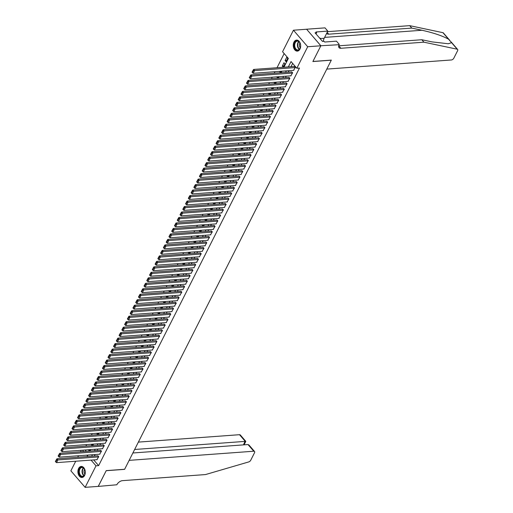 <?xml version="1.0" encoding="UTF-8"?>
<svg xmlns="http://www.w3.org/2000/svg" width="513" height="513" viewBox="0 0 513 513"><rect width="100%" height="100%" fill="white"/><g stroke="black" fill="none" stroke-linecap="round" stroke-linejoin="round"><path stroke-width="0.77" d="M299.977 49.088A5.528 3.687 85.8 0 1 297.373 51.114A5.528 3.687 85.8 0 1 293.769 48.094A5.528 3.687 85.8 0 1 293.962 42.117A5.528 3.687 85.8 0 1 296.565 40.097A5.528 3.687 85.8 0 1 300.163 43.118A5.528 3.687 85.8 0 1 299.977 49.088M84.607 475.442A5.528 3.687 85.8 0 1 82.003 477.468A5.528 3.687 85.8 0 1 78.406 474.448A5.528 3.687 85.8 0 1 78.598 468.472A5.528 3.687 85.8 0 1 81.195 466.445A5.528 3.687 85.8 0 1 84.799 469.466A5.528 3.687 85.8 0 1 84.607 475.442M320.856 45.747L312.924 61.457L331.327 60.111L326.781 69.101L451.408 59.97A2.123 1.173 139.2 0 0 453.813 58.206L457.596 50.723A2.123 1.173 139.2 0 0 457.628 49.447A2.123 1.173 139.2 0 0 457.205 49.21L423.93 42.181L340.85 48.273A4.957 2.745 -40.8 0 1 339.035 47.671A4.957 2.745 -40.8 0 1 339.112 44.702L320.856 45.747L306.601 29.222L320.843 45.779L312.879 61.541L331.283 60.194L124.646 469.273L106.242 470.62L98.278 486.388L85.132 487.35L70.871 470.819L75.719 461.232M77.726 457.256L78.489 455.749M80.496 451.773L81.253 450.26M284.164 53.583L277.02 67.722M275.013 71.698L274.25 73.212M272.243 77.181L271.48 78.694M269.472 82.67L268.709 84.177M266.702 88.153L265.939 89.66M263.932 93.635L263.169 95.142M261.162 99.118L260.399 100.625M258.392 104.601L257.629 106.108M255.621 110.083L254.865 111.597M252.851 115.566L252.095 117.079M250.081 121.055L249.324 122.562M247.311 126.538L246.554 128.045M244.547 132.021L243.784 133.527M241.777 137.503L241.014 139.01M239.007 142.986L238.244 144.493M236.236 148.469L235.473 149.982M233.466 153.951L232.703 155.465M230.696 159.44L229.933 160.947M227.926 164.923L227.163 166.43M225.156 170.406L224.393 171.913M222.386 175.888L221.622 177.395M219.615 181.371L218.852 182.878M216.845 186.854L216.082 188.367M214.075 192.337L213.312 193.85M211.305 197.826L210.542 199.333M208.534 203.308L207.771 204.815M205.764 208.791L205.001 210.298M202.994 214.274L202.231 215.781M200.224 219.756L199.461 221.263M197.454 225.239L196.691 226.752M194.684 230.728L193.92 232.235M191.913 236.211L191.15 237.718M189.143 241.694L188.38 243.2M186.373 247.176L185.61 248.683M183.603 252.659L182.84 254.166M180.833 258.142L180.069 259.655M178.062 263.624L177.299 265.138M175.292 269.113L174.535 270.62M172.522 274.596L171.765 276.103M169.752 280.079L168.995 281.586M166.981 285.561L166.225 287.068M164.218 291.044L163.455 292.551M161.448 296.527L160.684 298.04M158.677 302.01L157.914 303.523M155.907 307.499L155.144 309.006M153.137 312.981L152.374 314.488M150.367 318.464L149.604 319.971M147.597 323.947L146.833 325.454M144.826 329.429L144.063 330.936M142.056 334.912L141.293 336.425M139.286 340.395L138.523 341.908M136.516 345.884L135.753 347.391M133.746 351.367L132.982 352.873M130.975 356.849L130.212 358.356M128.205 362.332L127.442 363.839M125.435 367.815L124.672 369.322M122.665 373.297L121.902 374.811M119.895 378.78L119.131 380.293M117.124 384.269L116.361 385.776M114.354 389.752L113.591 391.259M111.584 395.234L110.821 396.741M108.814 400.717L108.051 402.224M106.044 406.2L105.28 407.707M103.273 411.683L102.51 413.196M100.503 417.172L99.74 418.679M97.733 422.654L96.97 424.161M94.963 428.137L94.206 429.644M92.193 433.62L91.436 435.127M89.422 439.102L88.666 440.609M86.652 444.585L85.895 446.098M283.913 67.222L288.351 58.437L282.567 51.736L293.442 30.209L307.697 46.741L296.828 68.261L291.044 61.56L288.351 66.895M306.588 29.247L293.442 30.209M293.539 70.339L295.417 67.299L294.315 66.459M290.768 75.828L292.647 72.782L291.544 71.942M287.998 81.31L289.877 78.265L288.774 77.425M285.228 86.793L287.107 83.754L286.004 82.907M282.458 92.276L284.337 89.236L283.234 88.39M279.688 97.759L281.566 94.719L280.464 93.873M276.917 103.241L278.796 100.202L277.693 99.362M274.147 108.724L276.026 105.684L274.923 104.844M271.377 114.213L273.256 111.167L272.153 110.327M268.607 119.696L270.486 116.65L269.383 115.81M265.837 125.178L267.715 122.139L266.613 121.292M263.066 130.661L264.945 127.622L263.842 126.775M260.296 136.144L262.175 133.104L261.072 132.258M257.532 141.626L259.405 138.587L258.302 137.747M254.762 147.116L256.635 144.07L255.532 143.23M251.992 152.598L253.864 149.552L252.762 148.712M249.222 158.081L251.094 155.035L249.991 154.195M246.452 163.564L248.324 160.524L247.221 159.678M243.681 169.046L245.554 166.007L244.451 165.16M240.911 174.529L242.784 171.489L241.681 170.643M238.141 180.012L240.013 176.972L238.911 176.132M235.371 185.501L237.243 182.455L236.147 181.615M232.601 190.983L234.473 187.938L233.377 187.098M229.83 196.466L231.703 193.42L230.606 192.58M227.06 201.949L228.933 198.909L227.836 198.063M224.29 207.432L226.169 204.392L225.066 203.546M221.52 212.914L223.399 209.875L222.296 209.028M218.75 218.397L220.628 215.357L219.526 214.517M215.979 223.886L217.858 220.84L216.755 220M213.209 229.369L215.088 226.323L213.985 225.483M210.439 234.851L212.318 231.805L211.215 230.965M207.669 240.334L209.548 237.295L208.445 236.448M204.899 245.817L206.777 242.777L205.675 241.931M202.128 251.299L204.007 248.26L202.904 247.42M199.358 256.782L201.237 253.743L200.134 252.903M196.588 262.271L198.467 259.225L197.364 258.385M193.818 267.754L195.697 264.708L194.594 263.868M191.048 273.237L192.926 270.197L191.824 269.351M188.277 278.719L190.156 275.68L189.053 274.833M185.507 284.202L187.386 281.162L186.283 280.316M182.737 289.685L184.616 286.645L183.513 285.805M179.967 295.167L181.846 292.128L180.743 291.288M177.203 300.656L179.075 297.611L177.973 296.771M174.433 306.139L176.305 303.093L175.202 302.253M171.663 311.622L173.535 308.582L172.432 307.736M168.892 317.105L170.765 314.065L169.662 313.219M166.122 322.587L167.995 319.548L166.892 318.701M163.352 328.07L165.224 325.03L164.122 324.19M160.582 333.553L162.454 330.513L161.351 329.673M157.812 339.042L159.684 335.996L158.581 335.156M155.041 344.524L156.914 341.478L155.817 340.638M152.271 350.007L154.144 346.968L153.047 346.121M149.501 355.49L151.373 352.45L150.277 351.604M146.731 360.972L148.603 357.933L147.507 357.086M143.961 366.455L145.833 363.416L144.737 362.576M141.19 371.944L143.069 368.898L141.966 368.058M138.42 377.427L140.299 374.381L139.196 373.541M135.65 382.91L137.529 379.864L136.426 379.024M132.88 388.392L134.759 385.353L133.656 384.506M130.11 393.875L131.988 390.835L130.886 389.989M127.339 399.358L129.218 396.318L128.115 395.472M124.569 404.84L126.448 401.801L125.345 400.961M121.799 410.329L123.678 407.284L122.575 406.443M119.029 415.812L120.908 412.766L119.805 411.926M116.259 421.295L118.137 418.249L117.035 417.409M113.488 426.778L115.367 423.738L114.264 422.892M110.718 432.26L112.597 429.221L111.494 428.374M107.948 437.743L109.827 434.703L108.724 433.863M105.178 443.226L107.057 440.186L105.954 439.346M102.408 448.715L104.286 445.669L103.184 444.829M99.637 454.197L101.516 451.151L100.413 450.311M89.999 449.76L88.486 449.734M92.77 444.277L91.256 444.252M95.54 438.795L94.026 438.762M98.31 433.312L96.797 433.28M101.08 427.823L99.567 427.797M103.85 422.34L102.337 422.314M106.621 416.857L105.107 416.832M109.391 411.375L107.877 411.349M112.161 405.892L110.648 405.866M114.931 400.409L113.418 400.377M117.701 394.927L116.188 394.895M120.472 389.438L118.958 389.412M123.242 383.955L121.728 383.929M126.012 378.472L124.492 378.447M128.782 372.989L127.262 372.964M131.552 367.507L130.033 367.481M134.316 362.024L132.803 361.992M137.086 356.535L135.573 356.509M139.857 351.052L138.343 351.027M142.627 345.57L141.113 345.544M145.397 340.087L143.884 340.061M148.167 334.604L146.654 334.579M150.937 329.122L149.424 329.096M153.708 323.639L152.194 323.607M156.478 318.15L154.964 318.124M159.248 312.667L157.735 312.641M162.018 307.184L160.505 307.159M164.788 301.702L163.275 301.676M167.559 296.219L166.045 296.193M170.329 290.736L168.815 290.711M173.099 285.254L171.586 285.222M175.869 279.765L174.356 279.739M178.639 274.282L177.126 274.256M181.41 268.799L179.896 268.774M184.18 263.316L182.666 263.291M186.95 257.834L185.437 257.808M189.72 252.351L188.207 252.325M192.49 246.868L190.977 246.836M195.261 241.379L193.747 241.354M198.031 235.897L196.517 235.871M200.801 230.414L199.288 230.388M203.571 224.931L202.058 224.906M206.341 219.449L204.822 219.423M209.112 213.966L207.592 213.934M211.882 208.483L210.362 208.451M214.646 202.994L213.132 202.968M217.416 197.511L215.902 197.486M220.186 192.029L218.673 192.003M222.956 186.546L221.443 186.52M225.726 181.063L224.213 181.038M228.497 175.581L226.983 175.549M231.267 170.098L229.753 170.066M234.037 164.609L232.524 164.583M236.807 159.126L235.294 159.101M239.577 153.643L238.064 153.618M242.348 148.161L240.834 148.135M245.118 142.678L243.604 142.652M247.888 137.195L246.375 137.163M250.658 131.706L249.145 131.681M253.428 126.224L251.915 126.198M256.199 120.741L254.685 120.715M258.969 115.258L257.455 115.233M261.739 109.776L260.226 109.75M264.509 104.293L262.996 104.267M267.279 98.81L265.766 98.778M270.05 93.321L268.536 93.295M272.82 87.838L271.306 87.813M275.59 82.356L274.077 82.33M278.36 76.873L276.847 76.847M281.13 71.39L279.617 71.365M283.901 65.908L282.31 66.023L283.971 62.733L284.939 63.849L283.272 67.139L282.31 66.023M85.126 449.978L86.306 451.344M88.416 449.875L89.377 450.991L90.07 449.619M91.186 444.393L92.148 445.508L92.84 444.136M93.956 438.91L94.918 440.026L95.61 438.647M96.726 433.427L97.688 434.543L98.381 433.164M99.49 427.945L100.458 429.06L101.151 427.682M102.26 422.455L103.228 423.578L103.921 422.199M105.03 416.973L105.999 418.089L106.691 416.716M107.801 411.49L108.769 412.606L109.461 411.234M110.571 406.007L111.539 407.123L112.232 405.745M113.341 400.525L114.309 401.641L115.002 400.262M116.111 395.042L117.079 396.158L117.772 394.779M118.881 389.559L119.85 390.675L120.542 389.296M121.652 384.07L122.613 385.192L123.312 383.814M124.422 378.588L125.384 379.703L126.083 378.331M127.192 373.105L128.154 374.221L128.853 372.848M129.962 367.622L130.924 368.738L131.623 367.359M132.732 362.14L133.694 363.255L134.393 361.877M135.503 356.657L136.464 357.773L137.163 356.394M138.273 351.168L139.235 352.29L139.934 350.911M141.043 345.685L142.005 346.807L142.704 345.429M143.813 340.202L144.775 341.318L145.474 339.946M146.583 334.72L147.545 335.835L148.244 334.463M149.354 329.237L150.315 330.353L151.014 328.974M152.124 323.754L153.086 324.87L153.785 323.491M154.894 318.272L155.856 319.387L156.548 318.009M157.664 312.783L158.626 313.905L159.319 312.526M160.434 307.3L161.396 308.416L162.089 307.043M163.205 301.817L164.166 302.933L164.859 301.561M165.975 296.334L166.937 297.45L167.629 296.078M168.745 290.852L169.707 291.968L170.399 290.589M171.515 285.369L172.477 286.485L173.17 285.106M174.285 279.886L175.247 281.002L175.94 279.623M177.056 274.397L178.017 275.519L178.71 274.141M179.826 268.915L180.788 270.03L181.48 268.658M182.59 263.432L183.558 264.548L184.25 263.175M185.36 257.949L186.328 259.065L187.021 257.693M188.13 252.467L189.098 253.582L189.791 252.204M190.9 246.984L191.868 248.1L192.561 246.721M193.67 241.501L194.639 242.617L195.331 241.238M196.441 236.012L197.409 237.134L198.101 235.756M199.211 230.529L200.179 231.645L200.872 230.273M201.981 225.047L202.943 226.162L203.642 224.79M204.751 219.564L205.713 220.68L206.412 219.301M207.521 214.081L208.483 215.197L209.182 213.818M210.292 208.599L211.253 209.714L211.952 208.336M213.062 203.116L214.024 204.232L214.723 202.853M215.832 197.627L216.794 198.749L217.493 197.37M218.602 192.144L219.564 193.26L220.263 191.888M221.372 186.661L222.334 187.777L223.033 186.405M224.143 181.179L225.104 182.295L225.803 180.916M226.913 175.696L227.875 176.812L228.574 175.433M229.683 170.213L230.645 171.329L231.344 169.95M232.453 164.724L233.415 165.846L234.114 164.468M235.223 159.242L236.185 160.364L236.878 158.985M237.994 153.759L238.955 154.875L239.648 153.502M240.764 148.276L241.726 149.392L242.418 148.02M243.534 142.794L244.496 143.909L245.188 142.531M246.304 137.311L247.266 138.427L247.959 137.048M249.074 131.828L250.036 132.944L250.729 131.565M251.845 126.339L252.806 127.461L253.499 126.083M254.615 120.856L255.577 121.972L256.269 120.6M257.385 115.374L258.347 116.489L259.039 115.117M260.155 109.891L261.117 111.007L261.81 109.635M262.919 104.408L263.887 105.524L264.58 104.145M265.689 98.926L266.657 100.041L267.35 98.663M268.459 93.443L269.428 94.559L270.12 93.18M271.23 87.954L272.198 89.076L272.89 87.697M274 82.471L274.968 83.587L275.661 82.215M276.77 76.988L277.738 78.104L278.431 76.732M279.54 71.506L280.508 72.622L281.201 71.249M286.042 61.656L287.71 58.367L286.741 57.251L285.081 60.54L286.042 61.656M93.693 459.911L98.631 465.631L299.457 68.069L296.828 68.261M292.641 63.413L290.98 66.703M288.973 70.679L288.21 72.186M286.203 76.161L285.44 77.668M283.433 81.644L282.669 83.151M280.662 87.127L279.899 88.634M277.892 92.609L277.129 94.123M275.122 98.092L274.359 99.605M272.352 103.581L271.595 105.088M269.582 109.064L268.825 110.571M266.811 114.546L266.055 116.053M264.041 120.029L263.284 121.536M261.277 125.512L260.514 127.019M258.507 130.995L257.744 132.508M255.737 136.477L254.974 137.991M252.967 141.966L252.204 143.473M250.197 147.449L249.433 148.956M247.426 152.932L246.663 154.439M244.656 158.414L243.893 159.921M241.886 163.897L241.123 165.404M239.116 169.38L238.353 170.893M236.346 174.862L235.582 176.376M233.575 180.352L232.812 181.859M230.805 185.834L230.042 187.341M228.035 191.317L227.272 192.824M225.265 196.8L224.502 198.307M222.495 202.282L221.731 203.789M219.724 207.765L218.961 209.278M216.954 213.248L216.191 214.761M214.184 218.737L213.421 220.244M211.414 224.219L210.651 225.726M208.644 229.702L207.88 231.209M205.873 235.185L205.11 236.692M203.103 240.668L202.34 242.174M200.333 246.15L199.57 247.664M197.563 251.633L196.8 253.146M194.793 257.122L194.029 258.629M192.022 262.605L191.266 264.112M189.252 268.087L188.495 269.594M186.482 273.57L185.725 275.077M183.712 279.053L182.955 280.56M180.942 284.535L180.185 286.049M178.178 290.025L177.415 291.531M175.408 295.507L174.644 297.014M172.637 300.99L171.874 302.497M169.867 306.473L169.104 307.98M167.097 311.955L166.334 313.462M164.327 317.438L163.564 318.951M161.557 322.921L160.793 324.434M158.786 328.41L158.023 329.917M156.016 333.892L155.253 335.399M153.246 339.375L152.483 340.882M150.476 344.858L149.713 346.365M147.706 350.341L146.942 351.847M144.935 355.823L144.172 357.337M142.165 361.306L141.402 362.819M139.395 366.795L138.632 368.302M136.625 372.278L135.862 373.785M133.855 377.76L133.091 379.267M131.084 383.243L130.321 384.75M128.314 388.726L127.551 390.233M125.544 394.208L124.781 395.722M122.774 399.691L122.011 401.204M120.004 405.18L119.24 406.687M117.233 410.663L116.47 412.17M114.463 416.146L113.7 417.653M111.693 421.628L110.936 423.135M108.923 427.111L108.166 428.618M106.153 432.594L105.396 434.107M103.382 438.076L102.626 439.59M100.612 443.565L99.855 445.072M97.848 449.048L97.085 450.555M95.078 454.531L94.315 456.038M96.867 459.68L98.746 456.641L97.643 455.794M320.843 45.779L307.697 46.741M98.631 465.631L96.002 465.83L85.132 487.35M91.064 460.103L96.002 465.83M286.344 70.871L285.581 72.378M283.574 76.354L282.81 77.861M280.803 81.836L280.04 83.343M278.033 87.319L277.27 88.826M275.263 92.802L274.5 94.315M272.493 98.284L271.73 99.798M269.723 103.773L268.966 105.28M266.952 109.256L266.196 110.763M264.182 114.739L263.425 116.246M261.412 120.222L260.655 121.728M258.648 125.704L257.885 127.211M255.878 131.187L255.115 132.7M253.108 136.67L252.345 138.183M250.338 142.159L249.575 143.666M247.567 147.641L246.804 149.148M244.797 153.124L244.034 154.631M242.027 158.607L241.264 160.114M239.257 164.089L238.494 165.596M236.487 169.572L235.724 171.085M233.716 175.055L232.953 176.568M230.946 180.544L230.183 182.051M228.176 186.027L227.413 187.534M225.406 191.509L224.643 193.016M222.636 196.992L221.873 198.499M219.865 202.475L219.102 203.982M217.095 207.957L216.332 209.471M214.325 213.446L213.562 214.953M211.555 218.929L210.792 220.436M208.785 224.412L208.021 225.919M206.014 229.895L205.251 231.401M203.244 235.377L202.481 236.884M200.474 240.86L199.711 242.373M197.704 246.343L196.941 247.856M194.934 251.832L194.171 253.339M192.163 257.314L191.4 258.821M189.393 262.797L188.637 264.304M186.623 268.28L185.866 269.787M183.853 273.762L183.096 275.269M181.083 279.245L180.326 280.758M178.312 284.728L177.556 286.241M175.549 290.217L174.786 291.724M172.778 295.7L172.015 297.207M170.008 301.182L169.245 302.689M167.238 306.665L166.475 308.172M164.468 312.148L163.705 313.655M161.698 317.63L160.935 319.144M158.927 323.113L158.164 324.626M156.157 328.602L155.394 330.109M153.387 334.085L152.624 335.592M150.617 339.568L149.854 341.074M147.847 345.05L147.084 346.557M145.076 350.533L144.313 352.04M142.306 356.016L141.543 357.529M139.536 361.498L138.773 363.012M136.766 366.987L136.003 368.494M133.996 372.47L133.233 373.977M131.225 377.953L130.462 379.46M128.455 383.435L127.692 384.942M125.685 388.918L124.922 390.425M122.915 394.401L122.152 395.914M120.145 399.89L119.382 401.397M117.374 405.373L116.611 406.88M114.604 410.855L113.841 412.362M111.834 416.338L111.071 417.845M109.064 421.821L108.307 423.328M106.294 427.303L105.537 428.817M103.523 432.786L102.767 434.299M100.753 438.275L99.997 439.782M97.983 443.758L97.226 445.265M95.219 449.241L94.456 450.747M92.449 454.723L91.686 456.23M86.78 455.14L87.524 455.999L88.005 455.05M90.012 451.074L90.775 449.568M92.782 445.592L93.546 444.078M95.553 440.109L96.316 438.596M98.323 434.62L99.086 433.113M101.093 429.137L101.856 427.63M103.863 423.655L104.626 422.148M106.633 418.172L107.397 416.665M109.404 412.689L110.167 411.182M112.174 407.207L112.937 405.693M114.944 401.724L115.707 400.211M117.714 396.235L118.471 394.728M120.484 390.752L121.241 389.245M123.255 385.269L124.011 383.762M126.025 379.787L126.782 378.28M128.795 374.304L129.552 372.797M131.559 368.821L132.322 367.308M134.329 363.339L135.092 361.825M137.099 357.85L137.862 356.343M139.869 352.367L140.633 350.86M142.64 346.884L143.403 345.377M145.41 341.401L146.173 339.895M148.18 335.919L148.943 334.412M150.95 330.436L151.713 328.923M153.72 324.953L154.484 323.44M156.491 319.464L157.254 317.957M159.261 313.982L160.024 312.475M162.031 308.499L162.794 306.992M164.801 303.016L165.564 301.509M167.571 297.534L168.335 296.027M170.342 292.051L171.105 290.538M173.112 286.562L173.875 285.055M175.882 281.079L176.645 279.572M178.652 275.596L179.415 274.089M181.422 270.114L182.186 268.607M184.193 264.631L184.956 263.124M186.963 259.148L187.726 257.635M189.733 253.666L190.496 252.152M192.503 248.177L193.266 246.67M195.273 242.694L196.037 241.187M198.044 237.211L198.8 235.704M200.814 231.729L201.571 230.222M203.584 226.246L204.341 224.739M206.354 220.763L207.111 219.25M209.124 215.28L209.881 213.767M211.888 209.791L212.651 208.284M214.658 204.309L215.422 202.802M217.429 198.826L218.192 197.319M220.199 193.343L220.962 191.836M222.969 187.861L223.732 186.354M225.739 182.378L226.502 180.865M228.509 176.895L229.273 175.382M231.28 171.406L232.043 169.899M234.05 165.923L234.813 164.416M236.82 160.441L237.583 158.934M239.59 154.958L240.353 153.451M242.36 149.475L243.124 147.968M245.131 143.993L245.894 142.479M247.901 138.51L248.664 136.997M250.671 133.021L251.434 131.514M253.441 127.538L254.204 126.031M256.211 122.056L256.975 120.549M258.982 116.573L259.745 115.066M261.752 111.09L262.515 109.583M264.522 105.607L265.285 104.094M267.292 100.118L268.055 98.611M270.062 94.636L270.826 93.129M272.833 89.153L273.596 87.646M275.603 83.67L276.366 82.163M278.373 78.188L279.136 76.681M281.143 72.705L281.9 71.192M82.497 450.17L83.677 451.536M286.671 60.425L285.081 60.54M97.226 459.654L56.526 462.636L57.911 459.898L56.943 458.776L55.372 461.495L55.757 461.944L56.731 460.02L56.34 459.577M97.996 455.768L56.943 458.776M98.605 456.91L56.731 460.02M55.757 461.944L56.526 462.636M85.209 472.685A4.784 3.193 85.8 0 1 85.036 473.82A4.784 3.193 85.8 0 1 81.31 476.506A4.784 3.193 85.8 0 1 78.835 471.165A4.784 3.193 85.8 0 1 81.278 467.221A4.784 3.193 85.8 0 1 84.728 469.613A4.784 3.193 85.8 0 1 85.209 472.685M84.754 469.69A4.425 2.956 -94.2 0 0 81.965 467.49A4.425 2.956 -94.2 0 0 79.335 471.203A4.425 2.956 -94.2 0 0 82.612 476.32A4.425 2.956 -94.2 0 0 85.055 473.743M84.587 469.331A3.155 2.103 -94.2 0 0 84.023 471.126A3.155 2.103 -94.2 0 0 84.94 474.121M81.618 466.452A5.489 3.668 -94.2 0 0 78.361 471.049A5.489 3.668 -94.2 0 0 82.42 477.404M300.58 46.337A4.784 3.193 85.8 0 1 300.4 47.472A4.784 3.193 85.8 0 1 296.681 50.159A4.784 3.193 85.8 0 1 294.199 44.811A4.784 3.193 85.8 0 1 296.649 40.873A4.784 3.193 85.8 0 1 300.092 43.259A4.784 3.193 85.8 0 1 300.58 46.337M300.124 43.336A4.425 2.956 -94.2 0 0 297.328 41.136A4.425 2.956 -94.2 0 0 294.699 44.849A4.425 2.956 -94.2 0 0 297.976 49.973A4.425 2.956 -94.2 0 0 300.419 47.388M299.951 42.977A3.155 2.103 -94.2 0 0 299.387 44.772A3.155 2.103 -94.2 0 0 300.304 47.767M296.982 40.097A5.489 3.668 -94.2 0 0 293.731 44.702A5.489 3.668 -94.2 0 0 297.784 51.05M320.542 39.161L320.253 38.199L319.567 38.033M319.74 38.231L320.253 38.199M98.239 486.388L106.197 470.703L124.601 469.357L129.148 460.36L253.768 451.222L248.003 444.547L132.873 452.985M248.003 444.547L249.01 445.066L254.544 451.478A2.123 1.173 139.2 0 1 254.512 452.755L250.735 460.238A2.123 1.173 139.2 0 1 248.728 461.924L205.521 474.563L122.44 480.655A4.957 2.745 139.2 0 0 116.817 484.766L98.265 486.414M134.637 449.484L245.272 441.372L239.507 434.697A2.123 1.173 -40.8 0 1 240.283 434.953L245.817 441.366L244.066 444.835M138.363 442.11L239.507 434.697M254.544 451.478A2.123 1.173 139.2 0 0 253.768 451.222M244.861 441.565L243.502 444.874M423.93 42.181L421.821 39.732L432.023 41.886L448.324 43.759L451.562 42.675L448.58 39.219C442.347 35.807 433.479 32.819 421.987 30.254L411.785 28.093L328.705 34.185A4.957 2.745 -40.8 0 1 326.89 33.589A4.957 2.745 -40.8 0 1 326.691 33.3M411.785 28.093L409.675 25.65L327.512 31.671M338.702 45.83A4.957 2.745 -40.8 0 0 338.74 45.824L421.821 39.732M448.58 39.219L442.943 32.685L409.675 25.65M339.26 44.4L336.47 41.162L324.691 42.028L324.075 41.309L322.497 41.425L315.059 32.806L316.636 32.691L316.021 31.973L327.794 31.107L325.005 27.869L306.601 29.222M323.267 41.367A7.971 5.322 85.8 0 1 324.184 38.263L327.794 31.107M442.943 32.685A2.123 1.173 -40.8 0 1 443.367 32.922L449.837 40.418M316.014 33.916L316.636 32.691M99.99 454.172L59.296 457.154L60.681 454.409L59.713 453.293L58.142 456.012L58.527 456.455L59.502 454.537L59.11 454.088M100.766 450.286L59.713 453.293M101.375 451.427L59.502 454.537M58.527 456.455L59.296 457.154M102.76 448.689L62.067 451.671L63.452 448.926L62.483 447.811L60.912 450.529L61.297 450.972L62.265 449.055L61.881 448.606M103.536 444.803L62.483 447.811M104.145 445.944L62.265 449.055M61.297 450.972L62.067 451.671M105.531 443.2L64.837 446.188L66.222 443.444L65.254 442.328L63.683 445.04L64.067 445.489L65.036 443.572L64.651 443.123M106.306 439.32L65.254 442.328M106.916 440.462L65.036 443.572M64.067 445.489L64.837 446.188M108.301 437.717L67.607 440.705L68.986 437.961L68.024 436.845L66.453 439.558L66.837 440.007L67.806 438.089L67.421 437.64M109.077 433.831L68.024 436.845M109.686 434.979L67.806 438.089M66.837 440.007L67.607 440.705M111.071 432.235L70.371 435.216L71.756 432.478L70.794 431.362L69.223 434.075L69.608 434.524L70.576 432.606L70.191 432.158M111.847 428.349L70.794 431.362M112.456 429.496L70.576 432.606M69.608 434.524L70.371 435.216M113.841 426.752L73.141 429.734L74.526 426.996L73.564 425.88L71.993 428.592L72.378 429.041L73.346 427.117L72.961 426.675M114.617 422.866L73.564 425.88M115.226 424.007L73.346 427.117M72.378 429.041L73.141 429.734M116.611 421.269L75.911 424.251L77.296 421.513L76.334 420.391L74.763 423.11L75.148 423.558L76.116 421.635L75.732 421.192M117.387 417.383L76.334 420.391M117.996 418.525L76.116 421.635M75.148 423.558L75.911 424.251M119.382 415.786L78.681 418.768L80.066 416.024L79.105 414.908L77.534 417.627L77.918 418.069L78.887 416.152L78.502 415.703M120.157 411.901L79.105 414.908M120.767 413.042L78.887 416.152M77.918 418.069L78.681 418.768M122.152 410.304L81.452 413.286L82.837 410.541L81.875 409.425L80.304 412.144L80.688 412.587L81.657 410.669L81.272 410.22M122.928 406.418L81.875 409.425M123.537 407.559L81.657 410.669M80.688 412.587L81.452 413.286M124.922 404.815L84.222 407.803L85.607 405.058L84.645 403.943L83.074 406.655L83.459 407.104L84.427 405.187L84.042 404.738M125.698 400.935L84.645 403.943M126.307 402.077L84.427 405.187M83.459 407.104L84.222 407.803M127.692 399.332L86.992 402.32L88.377 399.576L87.415 398.46L85.844 401.172L86.229 401.621L87.197 399.704L86.812 399.255M128.468 395.446L87.415 398.46M129.077 396.594L87.197 399.704M86.229 401.621L86.992 402.32M130.462 393.849L89.762 396.831L91.147 394.093L90.185 392.977L88.614 395.69L88.999 396.139L89.967 394.221L89.583 393.772M131.238 389.963L90.185 392.977M131.847 391.111L89.967 394.221M88.999 396.139L89.762 396.831M133.233 388.367L92.532 391.348L93.917 388.61L92.956 387.495L91.385 390.207L91.769 390.656L92.738 388.732L92.353 388.29M134.008 384.481L92.956 387.495M134.618 385.622L92.738 388.732M91.769 390.656L92.532 391.348M136.003 382.884L95.303 385.866L96.688 383.128L95.726 382.005L94.155 384.724L94.539 385.173L95.508 383.249L95.123 382.807M136.779 378.998L95.726 382.005M137.388 380.139L95.508 383.249M94.539 385.173L95.303 385.866M138.773 377.401L98.073 380.383L99.458 377.639L98.496 376.523L96.925 379.242L97.31 379.684L98.278 377.767L97.893 377.318M139.549 373.515L98.496 376.523M140.158 374.657L98.278 377.767M97.31 379.684L98.073 380.383M141.543 371.912L100.843 374.9L102.228 372.156L101.266 371.04L99.695 373.759L100.08 374.201L101.048 372.284L100.663 371.835M142.319 368.033L101.266 371.04M142.928 369.174L101.048 372.284M100.08 374.201L100.843 374.9M144.313 366.429L103.613 369.418L104.998 366.673L104.036 365.557L102.465 368.27L102.85 368.719L103.818 366.801L103.434 366.353M145.089 362.55L104.036 365.557M145.698 363.691L103.818 366.801M102.85 368.719L103.613 369.418M147.084 360.947L106.383 363.935L107.768 361.19L106.807 360.075L105.236 362.787L105.62 363.236L106.589 361.319L106.204 360.87M147.859 357.061L106.807 360.075M148.469 358.209L106.589 361.319M105.62 363.236L106.383 363.935M149.854 355.464L109.154 358.446L110.539 355.708L109.577 354.592L108.006 357.305L108.39 357.753L109.359 355.836L108.974 355.387M150.63 351.578L109.577 354.592M151.239 352.72L109.359 355.836M108.39 357.753L109.154 358.446M152.624 349.981L111.924 352.963L113.309 350.225L112.347 349.103L110.776 351.822L111.161 352.271L112.129 350.347L111.744 349.904M153.4 346.095L112.347 349.103M154.009 347.237L112.129 350.347M111.161 352.271L111.924 352.963M155.394 344.499L114.694 347.481L116.079 344.742L115.117 343.62L113.546 346.339L113.931 346.788L114.899 344.864L114.514 344.422M156.17 340.613L115.117 343.62M156.779 341.754L114.899 344.864M113.931 346.788L114.694 347.481M158.164 339.016L117.464 341.998L118.849 339.253L117.887 338.138L116.316 340.856L116.701 341.299L117.669 339.382L117.285 338.933M158.934 335.13L117.887 338.138M159.549 336.272L117.669 339.382M116.701 341.299L117.464 341.998M160.935 333.527L120.234 336.515L121.619 333.771L120.658 332.655L119.08 335.374L119.471 335.816L120.44 333.899L120.055 333.45M161.704 329.647L120.658 332.655M162.32 330.789L120.44 333.899M119.471 335.816L120.234 336.515M163.705 328.044L123.005 331.032L124.39 328.288L123.428 327.172L121.85 329.885L122.241 330.334L123.21 328.416L122.825 327.967M164.474 324.165L123.428 327.172M165.09 325.306L123.21 328.416M122.241 330.334L123.005 331.032M166.475 322.562L125.775 325.543L127.16 322.805L126.198 321.689L124.621 324.402L125.012 324.851L125.98 322.933L125.595 322.485M167.244 318.676L126.198 321.689M167.86 319.823L125.98 322.933M125.012 324.851L125.775 325.543M169.245 317.079L128.545 320.061L129.93 317.323L128.962 316.207L127.391 318.919L127.775 319.368L128.75 317.444L128.365 317.002M170.015 313.193L128.962 316.207M170.63 314.334L128.75 317.444M127.775 319.368L128.545 320.061M172.015 311.596L131.315 314.578L132.7 311.84L131.732 310.718L130.161 313.437L130.546 313.885L131.52 311.962L131.136 311.519M172.785 307.71L131.732 310.718M173.4 308.852L131.52 311.962M130.546 313.885L131.315 314.578M174.786 306.114L134.085 309.095L135.47 306.351L134.502 305.235L132.931 307.954L133.316 308.396L134.291 306.479L133.899 306.037M175.555 302.228L134.502 305.235M176.171 303.369L134.291 306.479M133.316 308.396L134.085 309.095M177.556 300.631L136.856 303.613L138.241 300.868L137.272 299.752L135.701 302.471L136.086 302.914L137.061 300.996L136.67 300.547M178.325 296.745L137.272 299.752M178.934 297.886L137.061 300.996M136.086 302.914L136.856 303.613M180.319 295.142L139.626 298.13L141.011 295.385L140.043 294.27L138.472 296.989L138.856 297.431L139.831 295.514L139.44 295.065M181.095 291.262L140.043 294.27M181.705 292.404L139.831 295.514M138.856 297.431L139.626 298.13M183.09 289.659L142.396 292.647L143.781 289.903L142.813 288.787L141.242 291.499L141.626 291.948L142.595 290.031L142.21 289.582M183.866 285.779L142.813 288.787M184.475 286.921L142.595 290.031M141.626 291.948L142.396 292.647M185.86 284.176L145.166 287.158L146.551 284.42L145.583 283.304L144.012 286.017L144.397 286.466L145.365 284.548L144.98 284.099M186.636 280.29L145.583 283.304M187.245 281.438L145.365 284.548M144.397 286.466L145.166 287.158M188.63 278.694L147.936 281.675L149.315 278.937L148.353 277.822L146.782 280.534L147.167 280.983L148.135 279.059L147.75 278.617M189.406 274.808L148.353 277.822M190.015 275.949L148.135 279.059M147.167 280.983L147.936 281.675M191.4 273.211L150.7 276.193L152.085 273.455L151.123 272.332L149.552 275.051L149.937 275.5L150.905 273.576L150.521 273.134M192.176 269.325L151.123 272.332M192.785 270.466L150.905 273.576M149.937 275.5L150.7 276.193M194.171 267.728L153.47 270.71L154.855 267.966L153.894 266.85L152.323 269.569L152.707 270.011L153.676 268.094L153.291 267.645M194.946 263.842L153.894 266.85M195.556 264.984L153.676 268.094M152.707 270.011L153.47 270.71M196.941 262.246L156.241 265.227L157.626 262.483L156.664 261.367L155.093 264.086L155.477 264.528L156.446 262.611L156.061 262.162M197.717 258.36L156.664 261.367M198.326 259.501L156.446 262.611M155.477 264.528L156.241 265.227M199.711 256.756L159.011 259.745L160.396 257L159.434 255.884L157.863 258.603L158.248 259.046L159.216 257.128L158.831 256.68M200.487 252.877L159.434 255.884M201.096 254.018L159.216 257.128M158.248 259.046L159.011 259.745M202.481 251.274L161.781 254.262L163.166 251.517L162.204 250.402L160.633 253.114L161.018 253.563L161.986 251.646L161.601 251.197M203.257 247.388L162.204 250.402M203.866 248.536L161.986 251.646M161.018 253.563L161.781 254.262M205.251 245.791L164.551 248.773L165.936 246.035L164.974 244.919L163.403 247.632L163.788 248.08L164.756 246.163L164.372 245.714M206.027 241.905L164.974 244.919M206.636 243.053L164.756 246.163M163.788 248.08L164.551 248.773M208.021 240.308L167.321 243.29L168.706 240.552L167.745 239.436L166.174 242.149L166.558 242.598L167.527 240.674L167.142 240.231M208.797 236.422L167.745 239.436M209.407 237.564L167.527 240.674M166.558 242.598L167.321 243.29M210.792 234.826L170.092 237.808L171.477 235.069L170.515 233.947L168.944 236.666L169.328 237.115L170.297 235.191L169.912 234.749M211.568 230.94L170.515 233.947M212.177 232.081L170.297 235.191M169.328 237.115L170.092 237.808M213.562 229.343L172.862 232.325L174.247 229.58L173.285 228.465L171.714 231.183L172.099 231.626L173.067 229.709L172.682 229.26M214.338 225.457L173.285 228.465M214.947 226.599L173.067 229.709M172.099 231.626L172.862 232.325M216.332 223.86L175.632 226.842L177.017 224.098L176.055 222.982L174.484 225.701L174.869 226.143L175.837 224.226L175.452 223.777M217.108 219.974L176.055 222.982M217.717 221.116L175.837 224.226M174.869 226.143L175.632 226.842M219.102 218.371L178.402 221.359L179.787 218.615L178.825 217.499L177.254 220.212L177.639 220.661L178.607 218.743L178.223 218.294M219.878 214.492L178.825 217.499M220.487 215.633L178.607 218.743M177.639 220.661L178.402 221.359M221.873 212.889L181.172 215.877L182.557 213.132L181.596 212.016L180.025 214.729L180.409 215.178L181.378 213.261L180.993 212.812M222.648 209.003L181.596 212.016M223.258 210.15L181.378 213.261M180.409 215.178L181.172 215.877M224.643 207.406L183.943 210.388L185.328 207.65L184.366 206.534L182.795 209.246L183.179 209.695L184.148 207.778L183.763 207.329M225.419 203.52L184.366 206.534M226.028 204.668L184.148 207.778M183.179 209.695L183.943 210.388M227.413 201.923L186.713 204.905L188.098 202.167L187.136 201.051L185.565 203.764L185.95 204.212L186.918 202.289L186.533 201.846M228.189 198.037L187.136 201.051M228.798 199.179L186.918 202.289M185.95 204.212L186.713 204.905M230.183 196.441L189.483 199.422L190.868 196.684L189.906 195.562L188.335 198.281L188.72 198.73L189.688 196.806L189.303 196.364M230.959 192.555L189.906 195.562M231.568 193.696L189.688 196.806M188.72 198.73L189.483 199.422M232.953 190.958L192.253 193.94L193.638 191.195L192.676 190.079L191.105 192.798L191.49 193.241L192.458 191.323L192.074 190.874M233.729 187.072L192.676 190.079M234.338 188.213L192.458 191.323M191.49 193.241L192.253 193.94M235.724 185.469L195.023 188.457L196.408 185.712L195.447 184.597L193.876 187.316L194.26 187.758L195.229 185.841L194.844 185.392M236.499 181.589L195.447 184.597M237.109 182.731L195.229 185.841M194.26 187.758L195.023 188.457M238.494 179.986L197.794 182.974L199.179 180.23L198.217 179.114L196.646 181.826L197.03 182.275L197.999 180.358L197.614 179.909M239.263 176.106L198.217 179.114M239.879 177.248L197.999 180.358M197.03 182.275L197.794 182.974M241.264 174.503L200.564 177.492L201.949 174.747L200.987 173.631L199.41 176.344L199.801 176.793L200.769 174.875L200.384 174.426M242.033 170.617L200.987 173.631M242.649 171.765L200.769 174.875M199.801 176.793L200.564 177.492M244.034 169.021L203.334 172.002L204.719 169.264L203.757 168.149L202.18 170.861L202.571 171.31L203.539 169.393L203.154 168.944M244.804 165.135L203.757 168.149M245.419 166.276L203.539 169.393M202.571 171.31L203.334 172.002M246.804 163.538L206.104 166.52L207.489 163.782L206.527 162.666L204.95 165.378L205.341 165.827L206.309 163.903L205.925 163.461M247.574 159.652L206.527 162.666M248.189 160.793L206.309 163.903M205.341 165.827L206.104 166.52M249.575 158.055L208.874 161.037L210.259 158.299L209.291 157.177L207.72 159.896L208.105 160.345L209.08 158.421L208.695 157.978M250.344 154.169L209.291 157.177M250.96 155.311L209.08 158.421M208.105 160.345L208.874 161.037M252.345 152.573L211.645 155.554L213.03 152.81L212.061 151.694L210.49 154.413L210.875 154.855L211.85 152.938L211.465 152.489M253.114 148.687L212.061 151.694M253.73 149.828L211.85 152.938M210.875 154.855L211.645 155.554M255.115 147.084L214.415 150.072L215.8 147.327L214.832 146.211L213.261 148.93L213.645 149.373L214.62 147.455L214.235 147.007M255.884 143.204L214.832 146.211M256.5 144.345L214.62 147.455M213.645 149.373L214.415 150.072M257.885 141.601L217.185 144.589L218.57 141.844L217.602 140.729L216.031 143.441L216.415 143.89L217.39 141.973L216.999 141.524M258.655 137.721L217.602 140.729M259.264 138.863L217.39 141.973M216.415 143.89L217.185 144.589M260.649 136.118L219.955 139.106L221.34 136.362L220.372 135.246L218.801 137.959L219.186 138.407L220.16 136.49L219.769 136.041M261.425 132.232L220.372 135.246M262.034 133.38L220.16 136.49M219.186 138.407L219.955 139.106M263.419 130.635L222.725 133.617L224.11 130.879L223.142 129.763L221.571 132.476L221.956 132.925L222.931 131.001L222.539 130.558M264.195 126.749L223.142 129.763M264.804 127.891L222.931 131.001M221.956 132.925L222.725 133.617M266.189 125.153L225.496 128.135L226.881 125.396L225.912 124.274L224.341 126.993L224.726 127.442L225.694 125.518L225.31 125.076M266.965 121.267L225.912 124.274M267.574 122.408L225.694 125.518M224.726 127.442L225.496 128.135M268.959 119.67L228.266 122.652L229.651 119.907L228.683 118.792L227.112 121.51L227.496 121.953L228.465 120.036L228.08 119.593M269.735 115.784L228.683 118.792M270.345 116.926L228.465 120.036M227.496 121.953L228.266 122.652M271.73 114.187L231.03 117.169L232.415 114.425L231.453 113.309L229.882 116.028L230.266 116.47L231.235 114.553L230.85 114.104M272.506 110.301L231.453 113.309M273.115 111.443L231.235 114.553M230.266 116.47L231.03 117.169M274.5 108.698L233.8 111.687L235.185 108.942L234.223 107.826L232.652 110.545L233.037 110.988L234.005 109.07L233.62 108.621M275.276 104.819L234.223 107.826M275.885 105.96L234.005 109.07M233.037 110.988L233.8 111.687M277.27 103.216L236.57 106.204L237.955 103.459L236.993 102.343L235.422 105.056L235.807 105.505L236.775 103.588L236.39 103.139M278.046 99.336L236.993 102.343M278.655 100.477L236.775 103.588M235.807 105.505L236.57 106.204M280.04 97.733L239.34 100.715L240.725 97.977L239.763 96.861L238.192 99.573L238.577 100.022L239.545 98.105L239.161 97.656M280.816 93.847L239.763 96.861M281.425 94.995L239.545 98.105M238.577 100.022L239.34 100.715M282.81 92.25L242.11 95.232L243.495 92.494L242.534 91.378L240.963 94.091L241.347 94.539L242.316 92.616L241.931 92.173M283.586 88.364L242.534 91.378M284.196 89.506L242.316 92.616M241.347 94.539L242.11 95.232M285.581 86.768L244.881 89.749L246.266 87.011L245.304 85.889L243.733 88.608L244.117 89.057L245.086 87.133L244.701 86.691M286.357 82.882L245.304 85.889M286.966 84.023L245.086 87.133M244.117 89.057L244.881 89.749M288.351 81.285L247.651 84.267L249.036 81.522L248.074 80.406L246.503 83.125L246.888 83.568L247.856 81.65L247.471 81.201M289.127 77.399L248.074 80.406M289.736 78.54L247.856 81.65M246.888 83.568L247.651 84.267M291.121 75.802L250.421 78.784L251.806 76.039L250.844 74.924L249.273 77.643L249.658 78.085L250.626 76.168L250.241 75.719M291.897 71.916L250.844 74.924M292.506 73.058L250.626 76.168M249.658 78.085L250.421 78.784M293.891 70.313L253.191 73.301L254.576 70.557L253.614 69.441L252.043 72.16L252.428 72.602L253.396 70.685L253.012 70.236M294.667 66.433L253.614 69.441M295.276 67.575L253.396 70.685M252.428 72.602L253.191 73.301M83.94 475.718A4.425 2.956 85.8 0 1 82.074 471.005A4.425 2.956 85.8 0 1 83.369 467.894M83.606 468.074A4.284 2.86 -94.2 0 0 82.433 471.005A4.284 2.86 -94.2 0 0 84.151 475.506M299.31 49.363A4.425 2.956 85.8 0 1 297.437 44.65A4.425 2.956 85.8 0 1 298.733 41.547M298.97 41.72A4.284 2.86 -94.2 0 0 297.796 44.65A4.284 2.86 -94.2 0 0 299.515 49.152M421.987 30.254L324.626 37.391M328.705 34.185L327.153 32.39M338.74 45.824L340.85 48.273M457.205 49.21L451.562 42.675M320.362 38.546L324.184 38.263M457.628 49.447L451.139 41.925"/></g></svg>
